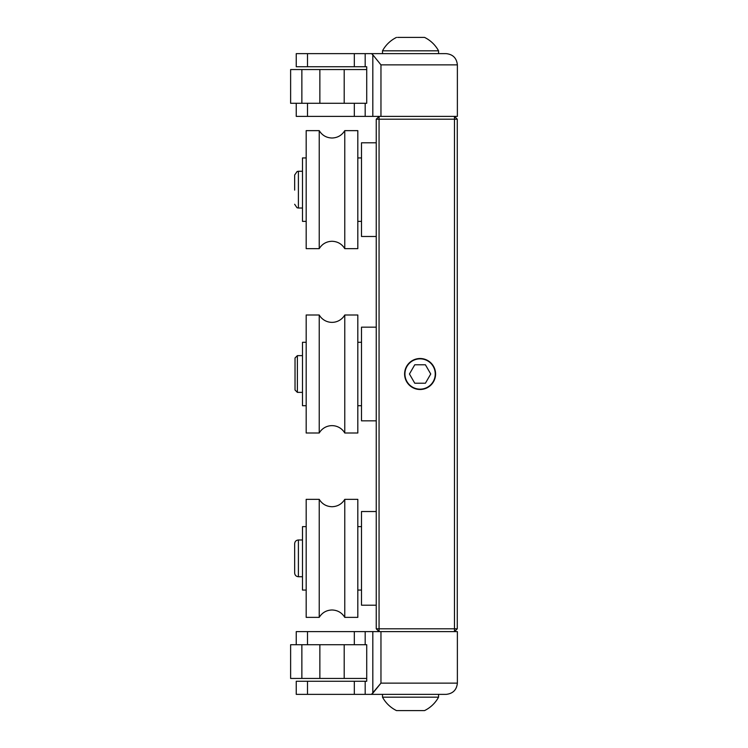 <?xml version="1.0" encoding="UTF-8"?>
<svg xmlns="http://www.w3.org/2000/svg" width="748" height="748" viewBox="0 0 748 748"><rect width="100%" height="100%" fill="white"/><g stroke="black" fill="none" stroke-linecap="round" stroke-linejoin="round"><path stroke-width="1.12" d="M435.579 374A15.493 15.493 0 0 1 420.086 389.493A15.493 15.493 0 0 1 404.603 374A15.493 15.493 0 0 1 420.086 358.507A15.493 15.493 0 0 1 435.579 374M457.28 119.203L454.466 119.203L454.466 116.389L457.28 119.203L457.28 628.797L454.466 628.797L454.466 119.203L379.058 119.203L379.058 628.797L454.466 628.797L454.466 631.611L457.28 628.797M376.244 628.797L379.058 631.611L379.058 628.797L376.244 628.797L376.244 119.203L379.058 116.389L379.058 119.203L376.244 119.203M294.656 190.104L294.656 175.023L294.656 190.104M298.405 576.727L298.405 539.981C296.124 540.206 294.88 541.459 294.656 543.731L294.656 572.977C294.88 575.249 296.124 576.502 298.405 576.727L302.491 576.727M297.377 392.373L295.03 390.026L295.03 357.974L297.377 355.627L297.377 392.373L302.491 392.373M376.244 511.52L361.499 511.52L361.499 605.197L376.244 605.197M376.244 327.166L361.499 327.166L361.499 420.834L376.244 420.834M376.244 142.803L361.499 142.803L361.499 236.48L376.244 236.48M344.772 499.346L344.772 617.362C341.827 612.631 337.572 610.172 332 609.985C326.427 610.172 322.173 612.631 319.228 617.362L319.228 499.346C322.173 504.077 326.427 506.536 332 506.723C337.572 506.536 341.827 504.077 344.772 499.346L357.815 499.346L357.815 617.362L344.772 617.362M306.184 526.639L302.491 526.639L302.491 590.069L306.184 590.069M319.228 499.346L306.184 499.346L306.184 617.362L319.228 617.362M344.772 433.008A14.754 14.754 0 0 0 319.228 433.008L319.228 314.992A14.754 14.754 0 0 0 344.772 314.992L357.815 314.992L357.815 433.008L344.772 433.008L344.772 314.992M361.499 342.285L357.815 342.285M361.499 405.715L357.815 405.715M319.228 314.992L306.184 314.992L306.184 433.008L319.228 433.008M306.184 342.285L302.491 342.285L302.491 405.715L306.184 405.715M344.772 131.022L344.772 248.654C341.827 243.923 337.572 241.464 332 241.277C326.427 241.464 322.173 243.923 319.228 248.654L319.228 130.638C322.173 135.369 326.427 137.828 332 138.015C337.572 137.828 341.827 135.369 344.772 130.638L344.772 131.022M306.184 157.931L302.491 157.931L302.491 221.361L306.184 221.361M319.228 130.638L306.184 130.638L306.184 248.654L319.228 248.654M344.772 130.638L357.815 130.638L357.815 248.654L344.772 248.654M307.493 53.632L307.493 66.74L296.245 66.74L296.245 53.632L446.135 53.632L438.562 53.632L438.562 50.827A31.902 31.902 0 0 0 424.546 37.4L397.581 37.4M375.197 53.632L438.562 53.632M307.493 103.28L307.493 116.389L365.183 116.389L365.183 103.28L366.716 103.28L366.716 66.74L366.716 69.555L344.202 69.555L344.202 103.28L366.716 103.28L366.716 66.74L354.328 66.74L354.328 53.632M371.896 694.368L368.446 694.368L371.896 694.368M446.135 694.368L296.245 694.368L296.245 681.26L307.493 681.26L307.493 694.368L296.245 694.368L296.245 681.26L307.493 681.26L307.493 694.368L354.328 694.368L354.328 681.26L307.493 681.26L366.716 681.26L366.716 644.72L365.183 644.72L365.183 631.611L380.966 631.611L380.966 683.13L372.822 693.2L372.822 631.611L307.493 631.611L307.493 644.72L307.493 631.611L296.245 631.611L365.183 631.611L365.183 644.72L366.716 644.72L301.865 644.72L301.865 678.445L290.626 678.445L290.626 644.72L301.865 644.72L301.865 678.445L290.626 678.445L290.626 644.72L319.864 644.72L319.864 678.445L301.865 678.445L319.864 678.445L319.864 644.72L344.202 644.72L344.202 678.445L319.864 678.445L344.202 678.445L344.202 644.72L366.716 644.72L366.716 681.26L366.716 678.445L366.716 681.26L354.328 681.26L354.328 694.368L365.183 694.368L365.183 681.26L365.183 694.368L371.485 694.368L372.822 693.2L372.822 631.611L380.966 631.611L380.966 683.13L371.485 694.368L446.135 694.368C452.914 693.658 456.654 689.908 457.374 683.13L457.374 631.611L380.966 631.611L457.374 631.611L457.374 683.13C456.654 689.908 452.914 693.658 446.135 694.368M296.245 644.72L296.245 631.611L296.245 644.72M366.716 678.445L344.202 678.445L366.716 678.445M365.183 53.632L371.457 53.632L365.183 53.632L365.183 66.74M380.966 116.389L457.374 116.389L457.374 64.87L380.966 64.87L380.966 116.389L372.822 116.389L372.822 54.8L371.485 53.632M365.183 116.389L372.822 116.389M307.493 116.389L296.245 116.389L296.245 103.28M307.493 66.74L354.328 66.74M372.822 54.8L380.966 64.87M446.135 53.632C452.914 54.342 456.654 58.092 457.374 64.87M301.865 103.28L290.626 103.28L290.626 69.555L301.865 69.555L301.865 103.28L344.202 103.28M301.865 69.555L344.202 69.555M319.864 69.555L319.864 103.28M382.509 694.368L382.509 697.173A31.902 31.902 0 0 0 396.515 710.6L424.546 710.6A31.902 31.902 0 0 0 438.562 697.173L382.509 697.173M438.562 694.368L438.562 697.173M382.509 53.632L382.509 50.827L438.562 50.827M402.097 37.4L411.933 37.4M435.243 374A15.156 15.156 0 0 0 420.086 358.844A15.156 15.156 0 0 0 404.93 374A15.156 15.156 0 0 0 420.086 389.156A15.156 15.156 0 0 0 435.243 374M425.416 364.781L414.766 364.781L409.446 374L414.766 383.219L425.416 383.219L430.736 374L425.416 364.781M294.656 175.023L297.134 171.498L298.405 171.273L298.405 208.019L302.491 208.019M354.328 644.72L354.328 631.611L354.328 644.72M380.966 683.13L457.374 683.13L380.966 683.13M354.328 116.389L354.328 103.28M298.405 171.273L302.491 171.273M298.405 208.019L297.021 207.748L294.656 204.269M298.405 539.981L302.491 539.981M297.377 355.627L302.491 355.627M357.815 526.639L361.499 526.639M357.815 590.069L361.499 590.069M357.815 221.361L361.499 221.361M357.815 157.931L361.499 157.931M396.515 37.4A31.902 31.902 0 0 0 382.509 50.827"/></g></svg>
